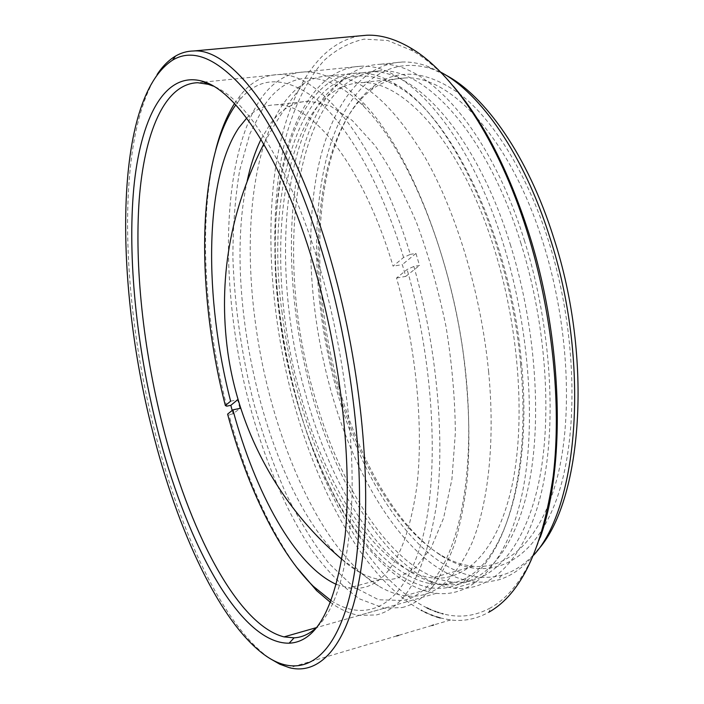<?xml version="1.0" encoding="UTF-8"?>
<svg xmlns="http://www.w3.org/2000/svg" width="704" height="704" viewBox="0 0 704 704"><rect width="100%" height="100%" fill="white"/><g stroke="black" fill="none" stroke-linecap="round" stroke-linejoin="round"><path stroke-width="0.53" stroke-dasharray="3.52 2.64" d="M426.87 607.851C370.718 580.061 322.318 493.724 296.815 399.617C272.791 310.35 267.326 211.79 286.044 136.646C294.659 105.222 307.402 78.945 324.21 60.368C336.134 49.482 349.43 42.407 364.109 39.134L387.631 40.462L412.834 50.908C426.29 58.793 439.806 70.576 453.385 86.258M359.902 35.869C314.688 43.701 285.692 99.343 275.352 169.18C265.355 239.853 272.527 323.62 293.286 400.831C318.551 494.138 365.798 579.964 421.133 610.218M338.527 385.722C359.154 459.923 396.783 526.997 441.038 555.518C481.395 581.583 526.777 570.134 552.966 508.543C579.119 447.348 578.873 336.195 548.53 240.944C527.613 175.173 495.114 122.505 462.431 95.964C428.534 70.778 399.018 67.47 373.886 86.055C314.635 130.882 305.703 270.926 338.527 385.722M543.145 242.898C568.348 322.59 573.197 415.043 557.33 477.312C541.341 539.686 508.033 569.448 473.458 566.298C461.551 565.136 449.742 560.798 438.038 553.274C394.495 525.237 357.333 458.955 336.943 385.554C304.489 271.973 313.315 133.496 371.624 89.628C381.577 82.298 392.612 78.417 404.73 77.977C449.882 74.633 510.664 138.327 543.145 242.898M266.35 656.198L270.107 658.636C222.983 625.935 179.643 530.992 154.387 429.88C120.798 297.07 115.641 139.674 157.08 74.527M317.416 626.666C337.594 606.628 349.105 563.402 351.974 497.006C353.654 431.658 342.716 348.814 322.15 275.625C293.066 171.248 247.887 99.238 213.233 86.09M537.24 550.651C526.381 563.42 514.545 571.604 501.732 575.212C435.23 592.997 365.455 496.654 335.975 387.482C314.926 311.054 310.191 226.732 325.838 160.952C341.66 96.034 380.186 52.624 431.482 68.807L445.562 74.967M440.59 72.09L426.061 65.71C417.894 63.017 410.01 61.785 402.406 62.014C358.327 64.196 328.126 112.323 316.492 175.762C305.14 239.941 310.913 317.838 330.493 389.11C357.394 487.573 414.726 575.678 475.605 582.085L486.684 582.129L497.605 580.131C510.629 576.541 522.658 568.216 533.694 555.166M295.75 396.326C322.485 496.003 378.066 585.807 436.366 593.314C471.398 597.467 505.164 566.509 520.925 499.382C536.589 432.406 530.561 331.69 503.606 244.869C468.934 131.208 406.067 62.682 360.571 66.246C318.481 68.2 290.286 116.732 279.954 180.734C269.896 245.494 276.294 324.157 295.75 396.326M300.045 393.202C325.354 487.353 377.837 571.252 432.106 577.896C465.115 581.671 496.646 552.13 511.245 489.139C525.747 426.263 520.054 332.323 494.991 251.143C462.669 144.61 403.788 79.543 360.809 82.667C279.875 87.358 261.448 259.169 300.045 393.202M524.647 241.296C489.896 128.559 426.149 60.658 379.632 64.319C336.626 66.378 307.516 114.726 296.586 178.473C285.938 242.968 292.046 321.279 311.555 393.043C338.378 492.166 394.759 581.196 454.238 588.201C490.002 592.055 524.586 560.982 540.998 494.138C557.295 427.442 551.663 327.43 524.647 241.296M521.092 243.83C487.291 133.918 425.163 67.382 379.685 70.866C293.427 76.481 273.346 254.1 313.315 391.794C339.557 488.726 394.689 575.397 452.514 582.067C487.45 585.781 521.118 555.271 537.046 490.081C552.86 425.022 547.351 327.712 521.092 243.83M510.655 245.608C476.89 135.256 415.184 68.411 370.198 71.843C284.874 77.378 265.531 255.367 305.404 393.43C331.61 490.635 386.355 577.685 443.608 584.593C478.192 588.447 511.456 557.999 527.076 492.668C542.582 427.469 536.879 329.824 510.655 245.608M421.96 610.658L425.154 612.269M427.002 613.131L430.945 614.83M432.837 615.56L436.295 616.774M440.229 617.945L450.534 619.96C463.751 621.606 476.538 619.018 488.884 612.198L490.723 607.746C475.411 616.167 459.536 618.209 443.098 613.879M540.302 537.266C527.578 572.906 511.051 596.402 490.723 607.746M442.147 613.624L438.522 612.55M437.562 612.242L435.802 611.626M434.755 611.248L430.742 609.629M430.012 609.312L428.789 608.758M282.137 313.148C263.023 178.288 307.243 36.793 396.37 85.888C450.798 114.136 511.051 238.066 521.585 363.642C532.198 472.912 505.146 558.158 465.978 578.054C427.865 598.567 383.372 568.586 349.457 515.442C315.48 461.507 291.403 386.892 282.137 313.148M520.634 364.61C509.942 237.274 448.87 111.654 393.941 83.283C381.374 76.058 369.442 72.6 358.134 72.908C290.638 75.962 263.771 196.803 279.136 313.333C293.938 440.924 359.471 577.834 432.326 587.981C443.441 589.31 454.159 587.145 464.473 581.495C504.02 561.598 531.414 475.402 520.634 364.61M488.594 371.439C495.273 440.915 488.365 503.369 471.979 542.951C454.194 581.891 431.834 599.5 404.897 595.769C396.097 594.546 387.297 591.272 378.497 585.957C317.9 548.671 268.629 430.17 254.76 317.706C241.578 216.401 256.898 113.256 304.075 83.362C311.696 78.646 319.968 76.164 328.9 75.926C359.858 75.425 391.97 102.705 425.242 157.766C456.544 212.837 481.043 293.973 488.594 371.439M226.697 406.173C204.002 317.302 198.255 218.53 215.776 149.653M234.476 103.567L240.856 94.688C251.266 81.822 263.674 75.117 278.089 74.589C318.349 71.667 375.734 139.938 410.309 254.364L403.577 257.462L393.087 266.174C362.648 164.657 311.951 102.678 275.906 104.799C264.898 105.01 255.165 109.454 246.699 118.122M264.774 104.694C287.487 71.632 324.183 66.466 363.695 106.392C406.639 148.975 448.844 248.494 463.214 352.414C477.664 456.386 462.51 546.586 432.098 581.451C423.324 591.642 413.802 597.986 403.533 600.477L378.69 599.799L353.496 586.863L329.102 563.587C313.518 543.69 299.147 520.388 285.991 493.671C273.68 465.564 263.032 435.714 254.038 404.131C241.718 355.485 234.678 306.97 232.918 258.57C232.839 227.198 235.083 197.798 239.65 170.368L249.876 133.742L264.774 104.694M402.081 607.552C412.579 605.123 422.321 598.743 431.323 588.394C439.938 577.21 447.515 562.927 454.054 545.547C459.879 526.469 464.235 504.715 467.139 480.304C470.378 441.522 469.084 399.23 463.267 353.417C448.466 246.391 404.994 143.986 361.011 100.584C340.965 80.942 322.256 71.377 304.885 71.878C287.074 72.741 272.175 82.016 260.19 99.713C221.813 158.365 219.903 279.84 245.45 388.555C260.656 450.789 284.064 508.86 313.025 551.874C327.941 571.938 343.517 587.638 359.762 598.981L384.208 608.23L402.081 607.552M336.582 584.496L350.988 588.421L358.204 588.482L365.27 587.162C390.834 579.559 407.986 546.286 416.733 487.344C423.834 429.018 416.504 349.087 396.546 278.01L407.114 269.491L413.873 266.438L419.514 265.47L415.941 253.422L410.309 254.364M230.622 401.183L237.635 399.749L239.914 408.399L233.086 413.846L228.932 414.709L227.603 414.128M341.986 559.478C354.526 570.83 367.154 577.491 379.87 579.462L388.687 579.797L397.32 578.274L415.316 568.04L431.059 547.994L443.564 518.17L451.915 479.301L455.356 432.872C455.092 398.834 451.994 363.502 446.072 326.876C438.583 290.453 428.859 255.992 416.882 223.502C403.938 193.037 389.954 167.015 374.942 145.438L352.246 120.463L329.991 105.767L309.126 101.121C293.797 101.658 280.808 109.287 270.178 124.018L261.017 139.339M247.21 180.814C221.681 296.199 266.746 488.145 339.812 557.471M413.873 266.438C436.982 347.512 445.148 439.234 436.454 505.076C425.77 571.41 405.759 608.036 376.402 614.935L359.137 615.402C349.642 613.73 340.146 609.444 330.642 602.545M331.32 600.811C365.922 623.031 402.248 607.851 420.948 543.91C439.604 480.304 435.239 368.166 407.114 269.491M296.155 566.72C267.758 526.469 245.344 475.798 228.932 414.709M232.179 410.441L233.086 413.846M403.577 257.462C380.97 183.621 348.093 126.218 317.231 99.959C285.358 75.53 259.301 75.759 239.043 100.646L235.752 104.931M396.546 278.01L405.786 276.39L402.318 264.598L393.087 266.174M405.786 276.39L419.514 265.47M415.941 253.422L402.318 264.598M412.834 50.908L409.79 47.485M438.038 553.274L441.038 555.518M431.482 68.807L426.061 65.71M436.366 593.314L316.422 627.625M473.458 566.298L432.106 577.896M402.406 62.014L379.632 64.319M379.685 70.866L370.198 71.843M450.534 619.96L433.629 624.976M431.957 625.469L398.57 635.378M396.722 635.923L289.529 667.735M452.514 582.067L443.608 584.593M475.605 582.085L454.238 588.201M404.73 77.977L360.809 82.667M360.571 66.246L204.662 82.016M203.852 82.095L197.701 82.72M501.732 575.212L497.605 580.131M371.624 89.628L373.886 86.055M396.37 85.888L393.941 83.283M342.012 559.337L378.497 585.957M328.9 75.926L358.134 72.908M404.897 595.769L432.326 587.981M304.075 83.362C288.526 102.186 275.106 122.399 263.798 143.994M465.978 578.054L464.473 581.495M363.695 106.392L361.011 100.584M432.098 581.451L431.323 588.394M379.87 579.462L348.559 588.095M304.885 71.878L278.089 74.589M384.208 608.23L359.137 615.402M309.126 101.121L275.906 104.799M239.043 100.646L240.856 94.688"/><path stroke-width="1.06" d="M453.385 86.258C483.278 121.132 508.376 169.919 528.678 232.619C562.918 339.302 565.963 465.951 540.302 537.266M488.884 612.198C521.074 593.974 542.511 548.662 553.186 476.256C561.845 404.87 552.402 312.268 527.155 231.739C498.555 139.788 451.968 71.447 409.79 47.485C394.689 38.782 380.398 34.698 366.898 35.226L359.902 35.869M326.339 266.341C304.788 190.309 275.361 127.838 247.113 92.532C218.055 58.511 193.213 47.714 172.586 60.139C113.379 98.78 114.409 282.11 152.222 429.836C177.223 530.068 220.035 624.061 266.35 656.198C300.731 679.782 335.905 661.69 351.877 586.626C367.84 512.028 358.706 380.336 326.339 266.341M157.08 74.527C162.483 66.352 168.617 60.218 175.481 56.109C181.051 52.826 187.053 51.119 193.503 50.987C233.209 47.344 293.858 128.014 332.015 264.185C361.698 368.641 372.53 489.218 361.407 566.377C350.222 643.782 320.918 675.717 289.529 667.735L279.849 664.242L270.107 658.636M316.712 275.387C341.651 364.17 352.185 465.942 345.083 536.017C335.931 606.285 317.284 642.004 289.142 643.192C239.026 644.028 184.51 538.991 156.552 425.77C136.523 345.286 127.468 258.122 133.734 188.549C140.237 119.918 163.75 71.034 201.766 81.057C237.213 89.637 285.701 163.715 316.712 275.387M213.233 86.09L208.314 84.322L197.701 82.72C164.085 83.732 144.197 133.742 139.19 199.883C134.446 266.842 143.37 348.445 162.263 424.072C188.267 528.422 236.632 624.87 284.02 636.891L294.105 637.824C302.403 637.41 310.174 633.688 317.416 626.666M445.562 74.967C485.065 95.506 528.009 156.156 553.582 237.459C593.745 359.594 581.847 502.753 537.24 550.651M533.694 555.166C578.609 506.669 590.471 361.214 549.718 237.054C523.794 154.493 480.401 92.954 440.59 72.09M421.133 610.218L421.96 610.658M425.154 612.269L427.002 613.131M430.945 614.83L431.781 615.155M431.878 615.19L432.837 615.56M436.295 616.774L440.229 617.945M443.098 613.879L442.147 613.624M438.522 612.55L437.562 612.242M435.802 611.626L434.755 611.248M430.742 609.629L430.012 609.312M428.789 608.758L426.87 607.851M235.752 104.931L233.534 108.143C196.011 166.628 196.926 295.152 225.359 405.557L226.697 406.173L230.842 405.319L232.179 410.441M215.776 149.653C220.414 131.481 226.653 116.116 234.476 103.567M239.914 408.399L232.901 409.86C255.015 492.237 294.818 565.91 336.582 584.496M246.699 118.122L238.911 127.67C203.914 179.59 204.151 298.725 230.622 401.183L225.359 405.557M261.017 139.339C255.2 151.272 250.598 165.097 247.21 180.814M339.812 557.471L341.986 559.478M331.32 600.811L313.333 586.309C277.702 551.32 246.831 485.672 227.603 414.128L232.901 409.86M330.642 602.545L316.624 590.63L296.155 566.72M237.635 399.749L230.842 405.319M172.586 60.139L175.481 56.109M294.105 637.824L289.142 643.192M316.422 627.625L284.02 636.891M366.898 35.226L193.503 50.987M433.629 624.976L431.957 625.469M398.57 635.378L396.722 635.923M204.662 82.016L203.852 82.095M208.314 84.322L201.766 81.057M263.798 143.994C230.032 210.338 218.029 279.682 227.77 352.035C239.246 433.435 281.107 508.244 342.012 559.337M313.333 586.309L316.624 590.63"/></g></svg>
